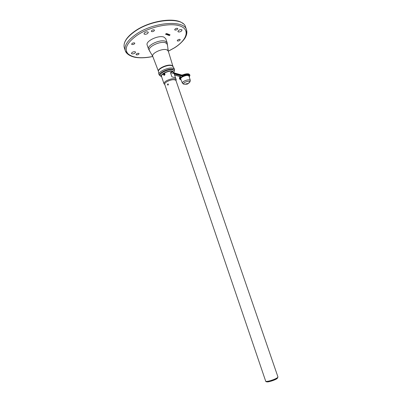 <?xml version="1.0" encoding="UTF-8"?>
<svg xmlns="http://www.w3.org/2000/svg" width="402" height="402" viewBox="0 0 402 402"><rect width="100%" height="100%" fill="white"/><g stroke="black" fill="none" stroke-linecap="round" stroke-linejoin="round"><path stroke-width="0.6" d="M164.689 74.033L164.559 74.777M164.167 73.857L164.609 73.883L164.775 74.375L164.503 74.837L164.061 74.807L164.167 73.857L164.669 73.988M163.895 74.601C163.956 73.777 164.242 73.601 164.75 74.084C164.689 74.908 164.403 75.084 163.895 74.601M164.875 74.008C164.795 75.073 164.423 75.3 163.77 74.677C163.85 73.611 164.222 73.385 164.875 74.008M164.076 73.692L163.76 74.707L164.694 74.968L164.905 73.908L164.001 73.752M164.85 73.822L164.122 73.661L164.529 73.596M164.513 75.259C165.312 74.048 165.096 73.415 163.86 73.355C163.157 74.586 163.373 75.224 164.513 75.259M161.71 75.189L163.88 73.224C167.368 71.37 170.317 70.772 172.724 71.425M174.071 73.511C173.368 71.737 172.167 71.435 170.468 72.611L171.92 76.852L175.553 77.822L173.518 71.998C171.574 70.626 168.348 71.064 163.845 73.31C162.212 74.33 161.408 75.275 161.433 76.139L164.006 83.777C163.79 82.912 164.589 81.918 166.398 80.797C171.227 78.465 174.483 78.068 176.171 79.611L176.001 80.631L176.197 79.712M163.378 81.938L161.946 77.732M265.687 381.186C265.893 381.543 267.018 381.488 269.074 381.016C272.621 380.086 275.38 378.991 277.355 377.739L277.958 376.986L277.345 378.332L270.812 381.217C267.581 382.086 265.873 382.076 265.687 381.186L164.765 84.475L164.006 83.777M164.73 84.39C164.534 83.591 165.272 82.676 166.951 81.641C171.408 79.49 174.413 79.124 175.97 80.541L175.996 80.631M167.745 83.973L168.403 84.249L168.051 85.088L167.488 84.792L167.745 83.973M168.182 83.973L167.729 84.847L167.93 85.118M174.257 70.717L172.905 69.641C168.966 68.265 158.715 72.968 160.041 75.511L160.061 75.561M174.282 70.797L174.518 69.325L173.081 68.26C168.81 66.752 157.679 71.822 159.006 74.636L160.091 75.646M174.599 75.048L180.87 76.747L180.86 77.34L180.267 76.606M172.709 66.089L171.609 65.476C167.935 64.159 158.348 68.169 158.453 70.958M173.981 73.254L182.066 75.475L183.222 75.3C186.759 74.013 188.985 73.928 189.9 75.043L189.789 75.908M189.829 74.908L188.814 73.993C187.332 73.666 185.412 73.968 183.056 74.898L183.267 75.722C185.588 74.787 187.483 74.481 188.95 74.797L189.839 75.556L189.252 76.852L189.94 75.179M172.87 66.224L171.584 65.355C167.694 63.953 157.579 68.44 158.413 71.164M189.242 76.827C189.97 75.928 189.834 75.31 188.834 74.978C187.422 74.671 185.593 74.968 183.357 75.867L181.975 76.094L181.895 75.084L183.051 74.787C185.317 73.893 187.156 73.606 188.578 73.918M148.564 49.144C146.69 45.371 160.091 39.034 165.368 41.26L167.162 42.778L165.74 38.662L163.936 37.115C158.649 34.828 145.273 41.185 147.167 45.024L148.564 49.144L149.936 51.345M136.574 53.803L136.037 54.592C136.509 55.064 137.348 54.999 138.554 54.391L139.092 53.602C138.625 53.124 137.785 53.19 136.574 53.803M177.835 39.873L177.222 40.743C177.649 41.195 178.453 41.125 179.624 40.527L180.242 39.652C179.81 39.2 179.011 39.275 177.835 39.873M175.277 28.833L174.639 29.773C175.096 30.271 175.935 30.2 177.151 29.572L177.79 28.627C177.337 28.13 176.498 28.2 175.277 28.833M151.871 30.371L151.273 31.296C151.765 31.833 152.644 31.773 153.911 31.115L154.514 30.185C154.021 29.647 153.142 29.708 151.871 30.371M131.992 44.521C133.564 44.587 134.504 44.145 134.816 43.195L134.454 42.898C132.881 42.823 131.936 43.265 131.625 44.22L131.992 44.521M181.222 31.276C179.593 32.12 178.478 32.21 177.87 31.557L178.734 30.301C180.367 29.457 181.483 29.361 182.086 30.014L181.222 31.276M147.544 33.582C145.825 34.471 144.63 34.552 143.951 33.823L144.745 32.587C146.469 31.693 147.67 31.612 148.343 32.346L147.544 33.582M134.856 53.2C133.203 54.034 132.052 54.119 131.404 53.461L132.122 52.386C133.781 51.546 134.936 51.461 135.585 52.119L134.856 53.2M166.81 33.577L166.086 34.265L167.368 33.783L166.498 34.552L167.147 33.853L166.021 34.376L166.629 33.662L165.428 34.155L166.709 33.537L166.086 34.265M166.629 33.662L165.453 34.145M167.147 33.853L165.9 34.311M167.348 33.778L166.398 34.497M168.946 34.371L167.614 34.944M170.091 34.798L169.358 35.607L169.478 35.16L168.659 35.331M169.478 35.16L168.765 35.386L168.498 35.286L168.745 34.868L167.93 35.059M169.368 34.527L168.508 35.276M167.9 33.979L167.172 34.667L168.453 34.185L167.584 34.949L168.971 34.381L167.674 34.984L168.232 34.255L166.971 34.728L167.714 34.064L166.518 34.557L167.795 33.944L167.172 34.667M167.714 34.064L166.539 34.547M168.232 34.255L166.986 34.713M168.428 34.18L167.483 34.894M168.619 35.316L170.006 34.763L169.358 35.607M167.795 49.104L167.915 49.682M168.026 35.095L169.393 34.537L168.629 35.336M168.75 34.889L168.036 35.12M181.865 75.038L182.995 74.812M173.845 72.862L181.895 75.084L173.85 72.827L174.367 71.199M180.036 79.35L179.418 78.752L180.523 76.676M174.146 73.737L182.091 75.913L183.357 75.867M180.649 76.712L174.614 75.094M180.644 79.671L179.779 79.114L180.774 76.767M176.171 79.611L175.548 77.812L171.92 76.852M170.468 72.611L174.101 73.606M164.217 73.621L164.599 73.616M163.895 74.315L164.428 74.46M267.023 381.88C268.451 382.212 275.174 380.031 276.958 378.654M173.739 72.556L172.543 71.129C168.679 69.817 158.941 74.807 161.599 76.702M160.232 75.953L160.132 75.747C158.805 73.209 169.046 68.516 172.981 69.883L174.237 70.651M160.137 75.757L159.951 75.496C158.157 72.998 168.8 67.963 172.91 69.4L174.317 70.913M174.403 69.104L173.177 66.687L171.805 65.662C167.74 64.199 157.187 69.018 158.453 71.727L158.956 74.37M180.86 77.34C179.609 78.496 179.599 79.274 180.82 79.681L181.031 79.727M179.468 78.882L180.764 79.702M180.749 79.023L180.739 78.988C180.583 78.38 181.156 77.671 182.458 76.877C185.724 75.295 187.91 75.023 189.015 76.063L189.025 76.104M180.855 79.284C180.006 78.671 180.478 77.792 182.267 76.646C186.518 74.747 188.794 74.651 189.106 76.375M182.428 83.234L182.407 83.189C182.267 82.616 182.815 81.953 184.061 81.199C187.176 79.702 189.257 79.43 190.307 80.395L189.086 76.295M186.221 84.244L183.608 84.144C183.252 83.681 183.664 83.083 184.845 82.355C187.699 81.033 189.402 80.882 189.96 81.902L188.573 83.314M168.302 51.129L166.78 49.813C162.388 48.059 151.187 53.32 152.745 56.365L152.77 56.426M187.573 84.018L186.151 84.239L186.518 83.711L188.03 83.571L187.618 83.993M167.423 45.381L167.443 44.481L165.639 42.803C160.368 40.607 147.047 47.094 149.383 50.662L152.745 56.365L158.403 71.214M187.352 84.023L186.865 83.902L187.352 84.023M168.312 51.165L174.172 47.954C186.503 40.351 190.357 30.16 180.779 26.261C171.408 22.236 150.047 26.517 137.067 35.291C127.258 42.386 124.128 48.446 127.675 53.461C132.343 57.828 140.71 58.833 152.785 56.471M127.399 53.823L125.303 50.788C123.922 45.813 127.545 40.295 136.177 34.22C153.74 21.909 184.397 19.758 186.543 29.818L186.739 33.642M185.463 26.758L185.528 26.944C183.342 16.778 152.685 18.844 135.162 31.21C126.55 37.311 122.942 42.868 124.344 47.893L125.303 50.788C126.454 54.481 131.821 56.928 136.303 57.496C141.137 58.139 146.64 57.813 152.8 56.511M180.212 76.591L179.382 78.591M181.975 76.094L174.227 73.978M164.76 84.47L164.046 83.872M277.958 376.986L175.97 80.541M160.041 75.511L161.699 76.993M160.091 75.636L159.097 74.847M190.307 80.395L189.96 81.902L187.412 84.038L183.608 84.144L182.407 83.189L180.825 79.209M189.121 74.104L188.789 73.958M188.613 73.903C187.171 73.591 185.317 73.888 183.046 74.782M167.162 42.778L168.277 51.049L172.905 66.265M168.327 51.21L174.252 47.974C180.93 43.984 185.352 38.215 185.754 36.657C186.91 34.306 187.171 32.024 186.543 29.818L185.528 26.944M135.258 30.874C150.328 20.366 176.327 16.763 183.242 23.798M135.142 30.954C128.841 35.316 125.203 39.622 124.228 43.873M179.443 77.516L180.131 76.571M183.031 74.792L181.85 75.023M180.734 76.762L174.609 75.073M174.277 70.782L174.579 69.546"/></g></svg>
